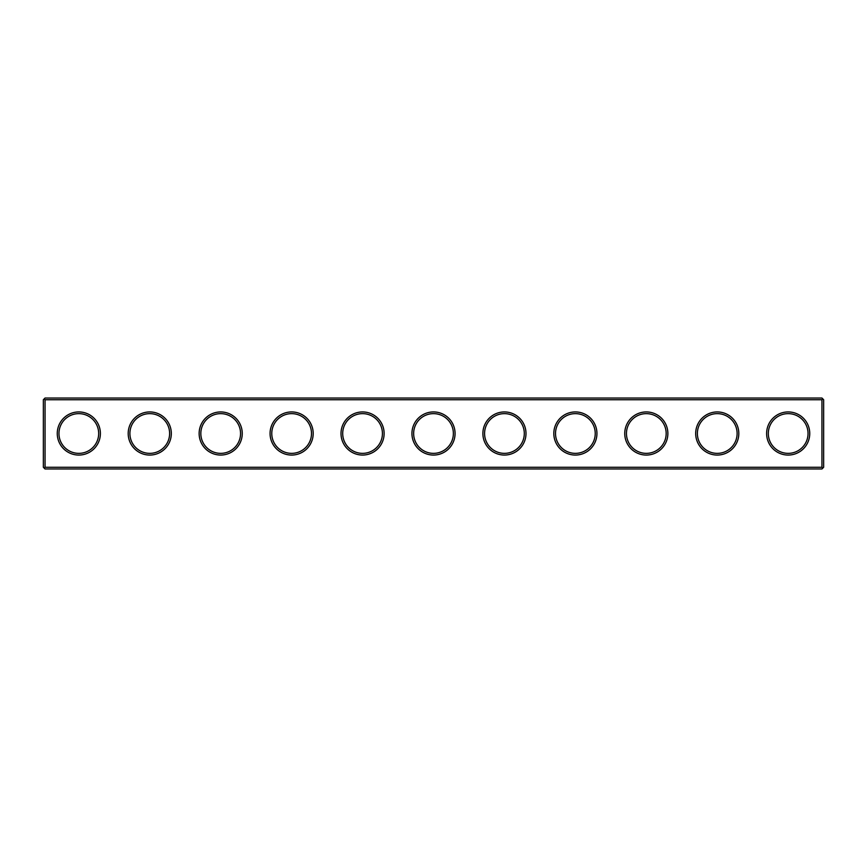 <?xml version="1.0" encoding="UTF-8"?>
<svg xmlns="http://www.w3.org/2000/svg" width="867" height="867" viewBox="0 0 867 867"><rect width="100%" height="100%" fill="white"/><g stroke="black" fill="none" stroke-linecap="round" stroke-linejoin="round"><path stroke-width="1.3" d="M821.949 399.73L45.051 399.73L44.206 398.885L45.051 398.029L821.949 398.029L822.794 398.885L821.949 399.73L821.949 467.27L822.794 468.115L823.65 467.27L823.65 399.73L822.794 398.885M44.206 398.885L43.35 399.73L43.35 467.27L44.206 468.115L45.051 467.27L821.949 467.27M45.051 399.73L45.051 467.27M809.745 433.5A21.567 21.567 0 0 1 777.396 452.173A21.567 21.567 0 0 1 777.396 414.827A21.567 21.567 0 0 1 809.745 433.5M738.814 433.5A21.567 21.567 0 0 1 706.464 452.173A21.567 21.567 0 0 1 706.464 414.827A21.567 21.567 0 0 1 738.814 433.5M667.872 433.5A21.567 21.567 0 0 1 635.522 452.173A21.567 21.567 0 0 1 635.522 414.827A21.567 21.567 0 0 1 667.872 433.5M596.94 433.5A21.567 21.567 0 0 1 564.59 452.173A21.567 21.567 0 0 1 564.59 414.827A21.567 21.567 0 0 1 596.94 433.5M525.998 433.5A21.567 21.567 0 0 1 493.659 452.173A21.567 21.567 0 0 1 493.659 414.827A21.567 21.567 0 0 1 525.998 433.5M455.067 433.5A21.567 21.567 0 0 1 422.717 452.173A21.567 21.567 0 0 1 422.717 414.827A21.567 21.567 0 0 1 455.067 433.5M384.124 433.5A21.567 21.567 0 0 1 351.785 452.173A21.567 21.567 0 0 1 351.785 414.827A21.567 21.567 0 0 1 384.124 433.5M313.193 433.5A21.567 21.567 0 0 1 280.843 452.173A21.567 21.567 0 0 1 280.843 414.827A21.567 21.567 0 0 1 313.193 433.5M242.251 433.5A21.567 21.567 0 0 1 209.912 452.173A21.567 21.567 0 0 1 209.912 414.827A21.567 21.567 0 0 1 242.251 433.5M171.319 433.5A21.567 21.567 0 0 1 138.969 452.173A21.567 21.567 0 0 1 138.969 414.827A21.567 21.567 0 0 1 171.319 433.5M100.388 433.5A21.567 21.567 0 0 1 68.038 452.173A21.567 21.567 0 0 1 68.038 414.827A21.567 21.567 0 0 1 100.388 433.5M44.206 468.115L45.051 468.971L821.949 468.971L822.794 468.115M808.044 433.5A19.865 19.865 0 0 1 778.252 450.699A19.865 19.865 0 0 1 778.252 416.301A19.865 19.865 0 0 1 808.044 433.5M737.113 433.5A19.865 19.865 0 0 1 707.309 450.699A19.865 19.865 0 0 1 707.309 416.301A19.865 19.865 0 0 1 737.113 433.5M666.17 433.5A19.865 19.865 0 0 1 636.378 450.699A19.865 19.865 0 0 1 636.378 416.301A19.865 19.865 0 0 1 666.17 433.5M595.239 433.5A19.865 19.865 0 0 1 565.447 450.699A19.865 19.865 0 0 1 565.447 416.301A19.865 19.865 0 0 1 595.239 433.5M524.297 433.5A19.865 19.865 0 0 1 494.504 450.699A19.865 19.865 0 0 1 494.504 416.301A19.865 19.865 0 0 1 524.297 433.5M453.365 433.5A19.865 19.865 0 0 1 423.573 450.699A19.865 19.865 0 0 1 423.573 416.301A19.865 19.865 0 0 1 453.365 433.5M382.423 433.5A19.865 19.865 0 0 1 352.631 450.699A19.865 19.865 0 0 1 352.631 416.301A19.865 19.865 0 0 1 382.423 433.5M311.491 433.5A19.865 19.865 0 0 1 281.699 450.699A19.865 19.865 0 0 1 281.699 416.301A19.865 19.865 0 0 1 311.491 433.5M240.549 433.5A19.865 19.865 0 0 1 210.757 450.699A19.865 19.865 0 0 1 210.757 416.301A19.865 19.865 0 0 1 240.549 433.5M169.618 433.5A19.865 19.865 0 0 1 139.825 450.699A19.865 19.865 0 0 1 139.825 416.301A19.865 19.865 0 0 1 169.618 433.5M98.675 433.5A19.865 19.865 0 0 1 68.883 450.699A19.865 19.865 0 0 1 68.883 416.301A19.865 19.865 0 0 1 98.675 433.5"/></g></svg>
